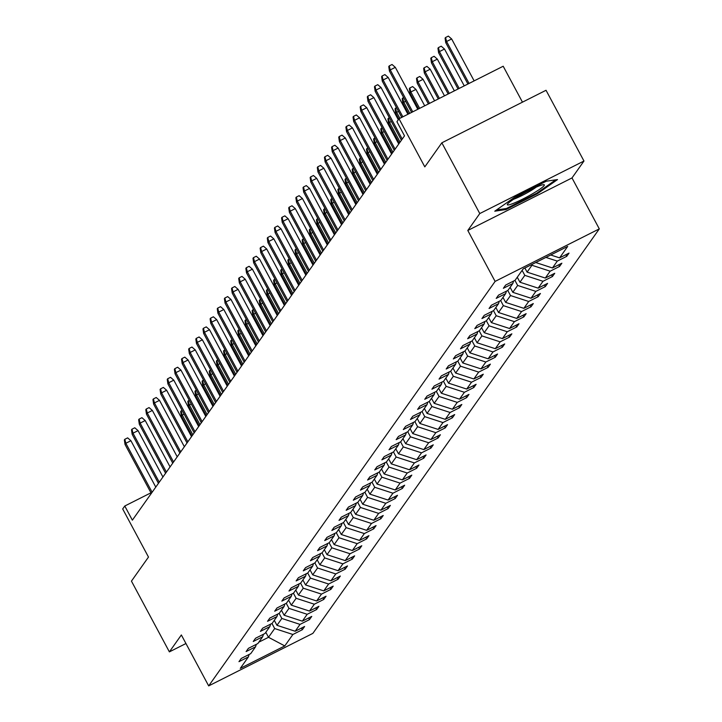 <?xml version="1.0" encoding="UTF-8"?>
<svg xmlns="http://www.w3.org/2000/svg" width="722" height="722" viewBox="0 0 722 722"><rect width="100%" height="100%" fill="white"/><g stroke="black" fill="none" stroke-linecap="round" stroke-linejoin="round"><path stroke-width="1.08" d="M467.802 230.471L571.995 177.946L583.972 161.033L479.778 213.559L467.802 230.471L495.111 281.409L208.676 685.9L181.357 634.963L169.381 651.876L185.951 643.528M169.381 651.876L131.449 581.129L148.488 557.068L122.695 508.956L124.78 506.014L132.361 520.165L404.51 135.853L396.929 121.711L399.013 118.76L424.807 166.872L441.846 142.812L546.04 90.277L583.972 161.033M479.778 213.559L441.846 142.812M522.466 102.163L503.198 66.234L399.013 118.76M571.995 177.946L599.305 228.883L312.87 633.374L208.676 685.9M550.715 254.983L559.586 257.871L569.017 253.115L566.725 256.346L565.849 254.713M265.822 632.301L268.503 637.291L274.685 628.555L292.888 634.485L284.784 645.928L240.291 668.364L248.395 656.912L238.964 661.668L241.256 658.437L250.687 653.681L255.543 646.822L246.112 651.578L248.395 648.338L257.835 643.582L262.691 636.732L253.251 641.488L255.543 638.248L264.974 633.492L269.838 626.642L260.398 631.398L262.691 628.158L272.122 623.402L276.977 616.543L267.546 621.299L269.838 618.068L279.27 613.312L284.125 606.453L274.694 611.209L276.986 607.978L286.417 603.222L291.273 596.363L281.842 601.119L284.125 597.888L293.565 593.132L298.421 586.273L288.981 591.029L291.273 587.798L300.713 583.042L305.568 576.183L296.128 580.939L298.421 577.699L307.852 572.943L312.707 566.093L303.276 570.849L305.568 567.609L315 562.853L319.855 556.003L310.424 560.759L312.716 557.519L322.147 552.763L327.003 545.904L317.572 550.66L319.864 547.429L329.295 542.673L334.151 535.814L324.719 540.57L327.003 537.339L336.443 532.583L341.298 525.724L331.858 530.48L334.151 527.25L343.582 522.493L348.437 515.634L339.006 520.391L341.298 517.16L350.73 512.403L355.585 505.544L346.154 510.301L348.446 507.061L357.877 502.304L362.733 495.454L353.302 500.211L355.594 496.971L365.025 492.214L369.881 485.364L360.449 490.121L362.733 486.881L372.173 482.125L377.028 475.266L367.588 480.022L369.881 476.791L379.312 472.035L384.176 465.176L374.736 469.932L377.028 466.701L386.46 461.945L391.315 455.086L381.884 459.842L384.176 456.611L393.607 451.855L398.463 444.996L389.032 449.752L391.324 446.521L400.755 441.765L405.611 434.906L396.179 439.662L398.463 436.422L407.903 431.666L412.758 424.816L403.318 429.572L405.611 426.332L415.051 421.576L419.906 414.726L410.466 419.482L412.758 416.242L422.19 411.486L427.045 404.627L417.614 409.383L419.906 406.152L429.337 401.396L434.193 394.537L424.762 399.293L427.054 396.062L436.485 391.306L441.341 384.447L431.909 389.203L434.202 385.972L443.633 381.216L448.488 374.357L439.057 379.113L441.341 375.882L450.781 371.126L455.636 364.267L446.196 369.023L448.488 365.783L457.919 361.027L462.775 354.177L453.344 358.933L455.636 355.693L465.067 350.937L469.923 344.087L460.492 348.843L462.784 345.603L472.215 340.847L477.071 333.988L467.639 338.744L469.932 335.513L479.363 330.757L484.218 323.898L474.787 328.654L477.071 325.423L486.511 320.667L491.366 313.808L481.926 318.564L484.218 315.333L493.649 310.577L498.514 303.718L489.074 308.474L491.366 305.244L500.797 300.487L505.653 293.628L496.222 298.385L498.514 295.145L507.945 290.388L512.801 283.538L503.369 288.295L505.662 285.055L515.093 280.298L523.197 268.855L567.691 246.419L559.586 257.871M495.111 281.409L599.305 228.883M545.913 257.402L557.294 261.102L566.725 256.346M557.294 261.102L552.438 267.961L561.869 263.205L559.586 266.445L558.702 264.803M524.876 268.006L527.096 272.131L531.952 265.272L550.146 271.192L559.586 266.445M550.146 271.192L545.291 278.051L554.731 273.295L552.438 276.535L551.554 274.892M517.268 277.23L519.948 282.221L524.804 275.362L542.998 281.291L552.438 276.535M542.998 281.291L538.143 288.141L547.583 283.385L545.291 286.625L544.415 284.982M510.12 287.32L512.801 292.311L517.656 285.452L535.859 291.381L545.291 286.625M535.859 291.381L531.004 298.24L540.435 293.484L538.143 296.715L537.267 295.081M502.972 297.41L505.653 302.401L510.508 295.551L528.712 301.471L538.143 296.715M528.712 301.471L523.856 308.33L533.287 303.574L530.995 306.805L530.119 305.171M495.833 307.5L498.505 312.5L503.36 305.641L521.564 311.561L530.995 306.805M521.564 311.561L516.708 318.42L526.139 313.664L523.856 316.895L522.972 315.261M488.686 317.59L491.366 322.59L496.222 315.731L514.416 321.651L523.856 316.895M514.416 321.651L509.561 328.51L518.992 323.754L516.708 326.985L515.824 325.351M481.538 327.68L484.218 332.68L489.074 325.821L507.268 331.741L516.708 326.985M507.268 331.741L502.413 338.6L511.853 333.844L509.561 337.084L508.685 335.441M474.39 337.779L477.071 342.769L481.926 335.91L500.129 341.84L509.561 337.084M500.129 341.84L495.274 348.69L504.705 343.934L502.413 347.174L501.537 345.531M467.242 347.869L469.923 352.859L474.778 346L492.982 351.93L502.413 347.174M492.982 351.93L488.126 358.78L497.557 354.024L495.265 357.264L494.389 355.621M460.104 357.959L462.775 362.949L467.63 356.09L485.834 362.02L495.265 357.264M485.834 362.02L480.978 368.879L490.409 364.123L488.117 367.354L487.242 365.72M452.956 368.049L455.627 373.039L460.492 366.189L478.686 372.11L488.117 367.354M478.686 372.11L473.831 378.969L483.262 374.213L480.978 377.444L480.094 375.81M445.808 378.138L448.488 383.138L453.344 376.279L471.538 382.2L480.978 377.444M471.538 382.2L466.683 389.059L476.123 384.303L473.831 387.533L472.955 385.9M438.66 388.228L441.341 393.228L446.196 386.369L464.399 392.29L473.831 387.533M464.399 392.29L459.544 399.149L468.975 394.392L466.683 397.623L465.807 395.99M431.512 398.318L434.193 403.318L439.048 396.459L457.252 402.38L466.683 397.623M457.252 402.38L452.396 409.239L461.827 404.482L459.535 407.722L458.66 406.08M424.374 408.417L427.045 413.408L431.9 406.549L450.104 412.479L459.535 407.722M450.104 412.479L445.248 419.329L454.68 414.572L452.387 417.812L451.512 416.17M417.226 418.507L419.897 423.498L424.753 416.639L442.956 422.569L452.387 417.812M442.956 422.569L438.101 429.419L447.532 424.662L445.248 427.902L444.364 426.26M410.078 428.597L412.758 433.588L417.614 426.729L435.808 432.658L445.248 427.902M435.808 432.658L430.953 439.517L440.393 434.761L438.101 437.992L437.216 436.359M402.93 438.687L405.611 443.678L410.466 436.828L428.66 442.748L438.101 437.992M428.66 442.748L423.805 449.607L433.245 444.851L430.953 448.082L430.077 446.449M395.782 448.777L398.463 453.777L403.318 446.918L421.522 452.838L430.953 448.082M421.522 452.838L416.666 459.697L426.097 454.941L423.805 458.172L422.93 456.539M388.635 458.867L391.315 463.867L396.17 457.008L414.374 462.928L423.805 458.172M414.374 462.928L409.518 469.787L418.95 465.031L416.657 468.262L415.782 466.629M381.496 468.957L384.167 473.957L389.023 467.098L407.226 473.018L416.657 468.262M407.226 473.018L402.371 479.877L411.802 475.121L409.518 478.361L408.634 476.719M374.348 479.056L377.028 484.047L381.884 477.188L400.078 483.117L409.518 478.361M400.078 483.117L395.223 489.967L404.654 485.211L402.371 488.451L401.486 486.808M367.2 489.146L369.881 494.137L374.736 487.278L392.93 493.207L402.371 488.451M392.93 493.207L388.075 500.057L397.515 495.301L395.223 498.541L394.347 496.898M360.052 499.236L362.733 504.227L367.588 497.368L385.792 503.297L395.223 498.541M385.792 503.297L380.936 510.156L390.367 505.4L388.075 508.631L387.2 506.997M352.905 509.326L355.585 514.317L360.44 507.467L378.644 513.387L388.075 508.631M378.644 513.387L373.788 520.246L383.22 515.49L380.927 518.721L380.052 517.087M345.766 519.416L348.437 524.416L353.293 517.557L371.496 523.477L380.927 518.721M371.496 523.477L366.641 530.336L376.072 525.58L373.779 528.811L372.904 527.177M338.618 529.506L341.289 534.506L346.154 527.647L364.348 533.567L373.779 528.811M364.348 533.567L359.493 540.426L368.924 535.67L366.641 538.901L365.756 537.267M331.47 539.596L334.151 544.596L339.006 537.737L357.2 543.657L366.641 538.901M357.2 543.657L352.345 550.516L361.785 545.76L359.493 549L358.617 547.357M324.322 549.695L327.003 554.686L331.858 547.827L350.062 553.756L359.493 549M350.062 553.756L345.206 560.606L354.637 555.85L352.345 559.09L351.47 557.447M317.175 559.785L319.855 564.775L324.71 557.916L342.914 563.846L352.345 559.09M342.914 563.846L338.058 570.696L347.49 565.94L345.197 569.18L344.322 567.537M310.036 569.875L312.707 574.865L317.563 568.006L335.766 573.936L345.197 569.18M335.766 573.936L330.911 580.795L340.342 576.039L338.049 579.27L337.174 577.636M302.888 579.965L305.559 584.955L310.415 578.105L328.618 584.026L338.049 579.27M328.618 584.026L323.763 590.885L333.194 586.129L330.911 589.36L330.026 587.726M295.74 590.054L298.421 595.054L303.276 588.195L321.47 594.116L330.911 589.36M321.47 594.116L316.615 600.975L326.055 596.219L323.763 599.45L322.878 597.816M288.592 600.144L291.273 605.144L296.128 598.285L314.323 604.206L323.763 599.45M314.323 604.206L309.467 611.065L318.907 606.309L316.615 609.539L315.74 607.906M281.445 610.234L284.125 615.234L288.981 608.375L307.184 614.296L316.615 609.539M307.184 614.296L302.328 621.155L311.76 616.398L309.467 619.638L308.592 617.996M274.297 620.333L276.977 625.324L281.833 618.465L300.036 624.395L309.467 619.638M300.036 624.395L295.181 631.245L304.612 626.488L302.319 629.728L301.444 628.086M292.888 634.485L302.319 629.728M513.55 281.075L512.801 283.538M535.742 262.528L552.438 267.961M506.411 291.165L505.653 293.628M531.6 264.622L531.952 265.272M527.096 272.131L545.291 278.051M499.263 301.264L498.514 303.718M522.123 270.371L524.804 275.362M519.948 282.221L538.143 288.141M492.115 311.353L491.366 313.808M514.93 280.38L517.656 285.452M512.801 292.311L531.004 298.24M484.967 321.443L484.218 323.898M507.792 290.47L510.508 295.551M505.653 302.401L523.856 308.33M477.82 331.533L477.071 333.988M500.644 300.56L503.36 305.641M498.505 312.5L516.708 318.42M470.681 341.623L469.923 344.087M493.496 310.659L496.222 315.731M491.366 322.59L509.561 328.51M463.533 351.713L462.775 354.177M486.348 320.748L489.074 325.821M484.218 332.68L502.413 338.6M456.385 361.803L455.636 364.267M479.2 330.838L481.926 335.91M477.071 342.769L495.274 348.69M449.237 371.902L448.488 374.357M472.062 340.928L474.778 346M469.923 352.859L488.126 358.78M442.09 381.992L441.341 384.447M464.914 351.018L467.63 356.09M462.775 362.949L480.978 368.879M434.942 392.082L434.193 394.537M457.766 361.108L460.492 366.189M455.627 373.039L473.831 378.969M427.803 402.172L427.045 404.627M450.618 371.198L453.344 376.279M448.488 383.138L466.683 389.059M420.655 412.262L419.906 414.726M443.47 381.297L446.196 386.369M441.341 393.228L459.544 399.149M413.507 422.352L412.758 424.816M436.332 391.387L439.048 396.459M434.193 403.318L452.396 409.239M406.36 432.442L405.611 434.906M429.184 401.477L431.9 406.549M427.045 413.408L445.248 419.329M399.212 442.541L398.463 444.996M422.036 411.567L424.753 416.639M419.897 423.498L438.101 429.419M392.073 452.631L391.315 455.086M414.888 421.657L417.614 426.729M412.758 433.588L430.953 439.517M384.925 462.721L384.176 465.176M407.74 431.747L410.466 436.828M405.611 443.678L423.805 449.607M377.777 472.811L377.028 475.266M400.593 441.837L403.318 446.918M398.463 453.777L416.666 459.697M370.63 482.901L369.881 485.364M393.454 451.936L396.17 457.008M391.315 463.867L409.518 469.787M363.482 492.991L362.733 495.454M386.306 462.026L389.023 467.098M384.167 473.957L402.371 479.877M356.343 503.081L355.585 505.544M379.158 472.116L381.884 477.188M377.028 484.047L395.223 489.967M349.195 513.18L348.437 515.634M372.01 482.206L374.736 487.278M369.881 494.137L388.075 500.057M342.048 523.269L341.298 525.724M364.863 492.296L367.588 497.368M362.733 504.227L380.936 510.156M334.9 533.359L334.151 535.814M357.724 502.386L360.44 507.467M355.585 514.317L373.788 520.246M327.752 543.449L327.003 545.904M350.576 512.476L353.293 517.557M348.437 524.416L366.641 530.336M320.604 553.539L319.855 556.003M343.428 522.575L346.154 527.647M341.289 534.506L359.493 540.426M313.465 563.629L312.707 566.093M336.281 532.665L339.006 537.737M334.151 544.596L352.345 550.516M306.318 573.719L305.568 576.183M329.133 542.754L331.858 547.827M327.003 554.686L345.206 560.606M299.17 583.818L298.421 586.273M321.994 552.844L324.71 557.916M319.855 564.775L338.058 570.696M292.022 593.908L291.273 596.363M314.846 562.934L317.563 568.006M312.707 574.865L330.911 580.795M284.874 603.998L284.125 606.453M307.698 573.024L310.415 578.105M305.559 584.955L323.763 590.885M277.735 614.088L276.977 616.543M300.551 583.114L303.276 588.195M298.421 595.054L316.615 600.975M270.588 624.178L269.838 626.642M293.403 593.213L296.128 598.285M291.273 605.144L309.467 611.065M263.44 634.268L262.691 636.732M286.255 603.303L288.981 608.375M284.125 615.234L302.328 621.155M256.292 644.358L255.543 646.822M279.116 613.393L281.833 618.465M276.977 625.324L295.181 631.245M249.144 654.457L248.395 656.912M150.961 492.81L124.78 506.014M271.968 623.483L274.685 628.555M258.837 642.165L268.503 637.291L284.784 645.928M506.041 209.533L537.421 193.713L557.528 179.561L546.256 181.222L514.885 197.043L494.769 211.194L506.041 209.533L505.562 208.64M537.042 193L537.421 193.713M155.781 487.097L130.917 440.718L125.854 443.272L152.116 492.269M125.023 444.445L124.365 439.933L124.825 439.292L125.854 443.272L125.023 444.445L151.295 493.433M124.825 439.292L127.641 437.866L130.917 440.718M184.02 413.95L181.348 416.043L192.007 435.935M181.348 416.043L180.68 411.54L181.141 410.899L182.17 414.879L192.837 434.77M181.141 410.899L182.115 410.403M162.928 476.998L138.064 430.628L132.992 433.182L159.264 482.179M132.171 434.346L131.512 429.843L131.964 429.193L132.992 433.182L132.171 434.346L158.443 483.343M131.964 429.193L134.779 427.776L138.064 430.628M170.076 466.908L145.212 420.538L140.14 423.092L166.412 472.089M139.319 424.256L138.651 419.753L139.111 419.103L140.14 423.092L139.319 424.256L165.591 473.253M139.111 419.103L141.927 417.686L145.212 420.538M191.168 403.86L188.496 405.954L199.155 425.845M188.496 405.954L187.828 401.45L188.289 400.8L189.317 404.789L199.985 424.68M188.289 400.8L189.263 400.313M198.315 393.77L195.635 395.864L206.302 415.755M195.635 395.864L194.976 391.36L195.436 390.71L196.465 394.699L207.124 414.59M195.436 390.71L196.411 390.223M514.118 203.072A21.001 2.356 151.8 0 0 535.877 191.763A21.001 2.356 151.8 0 0 543.783 184.67A21.001 2.356 151.8 0 0 537.574 186.556A21.001 2.356 151.8 0 0 519.064 195.906A21.001 2.356 151.8 0 0 507.476 204.136A21.001 2.356 151.8 0 0 514.118 203.072M513.685 199.218A15.902 1.787 151.8 0 0 515.58 198.487A15.902 1.787 151.8 0 0 536.247 187.115M555.778 179.814L536.762 193.198L506.366 208.523L496.492 209.985M177.224 456.818L152.36 410.448L147.288 413.002L173.56 461.99M146.467 414.166L145.799 409.663L146.259 409.013L147.288 413.002L146.467 414.166L172.729 463.154M146.259 409.013L149.075 407.596L152.36 410.448M205.454 383.68L202.783 385.774L213.45 405.665M202.783 385.774L202.124 381.27L202.575 380.62L203.613 384.609L214.272 404.5M202.575 380.62L203.559 380.133M184.372 446.728L159.508 400.358L154.436 402.912L180.708 451.9M153.615 404.076L152.947 399.573L153.407 398.923L154.436 402.912L153.615 404.076L179.877 453.064M153.407 398.923L156.223 397.506L159.508 400.358M212.602 373.59L209.931 375.684L220.598 395.575M209.931 375.684L209.272 371.18L209.723 370.53L210.752 374.519L221.419 394.411M209.723 370.53L210.698 370.034M191.51 436.639L166.647 390.268L161.584 392.822L187.846 441.81M160.753 393.986L160.094 389.483L160.555 388.833L161.584 392.822L160.753 393.986L187.025 442.974M160.555 388.833L163.371 387.416L166.647 390.268M219.75 363.491L217.078 365.594L227.737 385.485M217.078 365.594L216.41 361.09L216.871 360.44L217.9 364.43L228.567 384.321M216.871 360.44L217.845 359.944M198.658 426.549L173.794 380.169L168.731 382.732L194.994 431.72M167.901 383.896L167.242 379.384L167.694 378.743L168.731 382.732L167.901 383.896L194.173 432.884M167.694 378.743L170.518 377.317L173.794 380.169M226.898 353.401L224.226 355.504L234.885 375.386M224.226 355.504L223.558 350.991L224.019 350.35L225.047 354.34L235.715 374.222M224.019 350.35L224.993 349.854M205.806 416.459L180.942 370.079L175.87 372.633L202.142 421.63M175.049 373.806L174.39 369.294L174.841 368.653L175.87 372.633L175.049 373.806L201.321 422.794M174.841 368.653L177.657 367.227L180.942 370.079M234.045 343.311L231.365 345.405L242.032 365.296M231.365 345.405L230.706 340.901L231.166 340.261L232.195 344.241L242.854 364.132M231.166 340.261L232.141 339.764M212.954 406.36L188.09 359.989L183.018 362.543L209.29 411.54M182.197 363.707L181.529 359.204L181.989 358.554L183.018 362.543L182.197 363.707L208.468 412.704M181.989 358.554L184.805 357.137L188.09 359.989M241.193 333.221L238.513 335.315L249.18 355.206M238.513 335.315L237.854 330.811L238.314 330.162L239.343 334.151L250.002 354.042M238.314 330.162L239.289 329.674M220.102 396.27L195.238 349.899L190.166 352.453L216.438 401.45M189.345 353.618L188.677 349.114L189.137 348.464L190.166 352.453L189.345 353.618L215.607 402.614M189.137 348.464L191.953 347.047L195.238 349.899M248.332 323.131L245.66 325.225L256.328 345.116M245.66 325.225L245.002 320.721L245.453 320.072L246.482 324.061L257.149 343.952M245.453 320.072L246.437 319.584M227.25 386.18L202.377 339.809L197.314 342.363L223.576 391.351M196.483 343.528L195.824 339.024L196.285 338.374L197.314 342.363L196.483 343.528L222.755 392.515M196.285 338.374L199.101 336.957L202.377 339.809M255.48 313.041L252.808 315.135L263.476 335.026M252.808 315.135L252.14 310.631L252.601 309.982L253.63 313.971L264.297 333.862M252.601 309.982L253.575 309.494M234.388 376.09L209.524 329.719L204.461 332.273L230.724 381.261M203.631 333.438L202.972 328.934L203.433 328.284L204.461 332.273L203.631 333.438L229.903 382.425M203.433 328.284L206.248 326.867L209.524 329.719M262.627 302.951L259.956 305.045L270.615 324.936M259.956 305.045L259.288 300.542L259.749 299.892L260.777 303.881L271.445 323.772M259.749 299.892L260.723 299.395M241.536 366L216.672 319.629L211.6 322.183L237.872 371.171M210.779 323.348L210.12 318.844L210.571 318.194L211.6 322.183L210.779 323.348L237.051 372.335M210.571 318.194L213.387 316.777L216.672 319.629M269.775 292.852L267.104 294.955L277.762 314.846M267.104 294.955L266.436 290.452L266.896 289.802L267.925 293.791L278.593 313.682M266.896 289.802L267.871 289.305M248.684 355.91L223.82 309.53L218.748 312.094L245.02 361.081M217.927 313.258L217.259 308.745L217.719 308.104L218.748 312.094L217.927 313.258L244.198 362.245M217.719 308.104L220.535 306.679L223.82 309.53M276.923 282.762L274.243 284.865L284.91 304.747M274.243 284.865L273.584 280.353L274.044 279.712L275.073 283.701L285.731 303.583M274.044 279.712L275.019 279.215M255.832 345.82L230.968 299.44L225.896 301.995L252.168 350.991M225.074 303.168L224.407 298.655L224.867 298.015L225.896 301.995L225.074 303.168L251.337 352.155M224.867 298.015L227.683 296.589L230.968 299.44M284.062 272.672L281.39 274.766L292.058 294.657M281.39 274.766L280.732 270.263L281.183 269.622L282.212 273.602L292.879 293.493M281.183 269.622L282.167 269.125M262.979 335.721L238.116 289.351L233.044 291.905L259.315 340.901M232.213 293.069L231.554 288.565L232.015 287.916L233.044 291.905L232.213 293.069L258.485 342.066M232.015 287.916L234.83 286.499L238.116 289.351M291.21 262.582L288.538 264.676L299.206 284.567M288.538 264.676L287.87 260.173L288.331 259.523L289.36 263.512L300.027 283.403M288.331 259.523L289.305 259.036M270.118 325.631L245.254 279.261L240.191 281.815L266.454 330.811M239.361 282.979L238.702 278.475L239.162 277.826L240.191 281.815L239.361 282.979L265.633 331.976M239.162 277.826L241.978 276.409L245.254 279.261M298.357 252.492L295.686 254.586L306.345 274.477M295.686 254.586L295.018 250.083L295.478 249.433L296.507 253.422L307.175 273.313M295.478 249.433L296.453 248.946M277.266 315.541L252.402 269.171L247.33 271.725L273.602 320.712M246.509 272.889L245.85 268.385L246.301 267.736L247.33 271.725L246.509 272.889L272.781 321.877M246.301 267.736L249.117 266.319L252.402 269.171M305.505 242.402L302.834 244.496L313.492 264.387M302.834 244.496L302.166 239.993L302.626 239.343L303.655 243.332L314.323 263.223M302.626 239.343L303.601 238.856M284.414 305.451L259.55 259.081L254.478 261.635L280.75 310.622M253.657 262.799L252.989 258.296L253.449 257.646L254.478 261.635L253.657 262.799L279.928 311.787M253.449 257.646L256.265 256.229L259.55 259.081M312.653 232.313L309.973 234.406L320.64 254.297M309.973 234.406L309.314 229.903L309.774 229.253L310.803 233.242L321.461 253.133M309.774 229.253L310.749 228.757M291.562 295.361L266.698 248.991L261.626 251.545L287.897 300.532M260.804 252.709L260.137 248.206L260.597 247.556L261.626 251.545L260.804 252.709L287.067 301.697M260.597 247.556L263.413 246.139L266.698 248.991M319.792 222.214L317.12 224.316L327.788 244.207M317.12 224.316L316.462 219.813L316.913 219.163L317.951 223.152L328.609 243.043M316.913 219.163L317.897 218.667M298.709 285.271L273.846 238.892L268.774 241.455L295.045 290.443M267.952 242.619L267.284 238.107L267.745 237.466L268.774 241.455L267.952 242.619L294.215 291.607M267.745 237.466L270.56 236.04L273.846 238.892M326.94 212.124L324.268 214.226L334.936 234.108M324.268 214.226L323.609 209.714L324.061 209.073L325.09 213.062L335.757 232.944M324.061 209.073L325.035 208.577M305.848 275.181L280.984 228.802L275.921 231.356L302.184 280.353M275.091 232.529L274.432 228.017L274.892 227.376L275.921 231.356L275.091 232.529L301.363 281.517M274.892 227.376L277.708 225.95L280.984 228.802M334.087 202.034L331.416 204.127L342.075 224.019M331.416 204.127L330.748 199.624L331.208 198.983L332.237 202.963L342.905 222.854M331.208 198.983L332.183 198.487M312.996 265.082L288.132 218.712L283.069 221.266L309.332 270.263M282.239 222.43L281.58 217.927L282.031 217.277L283.069 221.266L282.239 222.43L308.511 271.427M282.031 217.277L284.856 215.86L288.132 218.712M341.235 191.944L338.564 194.037L349.222 213.929M338.564 194.037L337.896 189.534L338.356 188.884L339.385 192.873L350.053 212.764M338.356 188.884L339.331 188.397M320.144 254.992L295.28 208.622L290.208 211.176L316.48 260.173M289.387 212.34L288.728 207.837L289.179 207.187L290.208 211.176L289.387 212.34L315.658 261.337M289.179 207.187L291.995 205.77L295.28 208.622M348.383 181.854L345.703 183.948L356.37 203.839M345.703 183.948L345.044 179.444L345.504 178.794L346.533 182.783L357.191 202.674M345.504 178.794L346.479 178.307M327.292 244.902L302.428 198.532L297.356 201.086L323.627 250.074M296.534 202.25L295.867 197.747L296.327 197.097L297.356 201.086L296.534 202.25L322.806 251.238M296.327 197.097L299.143 195.68L302.428 198.532M355.531 171.764L352.85 173.858L363.518 193.749M352.85 173.858L352.192 169.354L352.652 168.704L353.681 172.693L364.339 192.584M352.652 168.704L353.627 168.217M334.439 234.812L309.576 188.442L304.503 190.996L330.775 239.984M303.682 192.16L303.014 187.657L303.475 187.007L304.503 190.996L303.682 192.16L329.945 241.148M303.475 187.007L306.29 185.59L309.576 188.442M362.67 161.674L359.998 163.768L370.666 183.659M359.998 163.768L359.339 159.264L359.791 158.614L360.82 162.603L371.487 182.495M359.791 158.614L360.774 158.118M341.587 224.722L316.714 178.352L311.651 180.906L337.914 229.894M310.821 182.07L310.162 177.567L310.622 176.917L311.651 180.906L310.821 182.07L337.093 231.058M310.622 176.917L313.438 175.5L316.714 178.352M369.817 151.575L367.146 153.678L377.814 173.569M367.146 153.678L366.478 149.174L366.938 148.524L367.967 152.513L378.635 172.405M366.938 148.524L367.913 148.028M348.726 214.633L323.862 168.253L318.799 170.816L345.062 219.804M317.969 171.98L317.31 167.468L317.77 166.827L318.799 170.816L317.969 171.98L344.241 220.968M317.77 166.827L320.586 165.401L323.862 168.253M376.965 141.485L374.294 143.588L384.952 163.47M374.294 143.588L373.626 139.075L374.086 138.434L375.115 142.424L385.783 162.306M374.086 138.434L375.061 137.938M355.874 204.543L331.01 158.163L325.938 160.717L352.21 209.714M325.117 161.881L324.458 157.378L324.909 156.737L325.938 160.717L325.117 161.881L351.388 210.878M324.909 156.737L327.725 155.311L331.01 158.163M384.113 131.395L381.442 133.489L392.1 153.38M381.442 133.489L380.774 128.985L381.234 128.345L382.263 132.325L392.93 152.216M381.234 128.345L382.209 127.848M363.022 194.444L338.158 148.073L333.086 150.627L359.357 199.624M332.264 151.791L331.597 147.288L332.057 146.638L333.086 150.627L332.264 151.791L358.536 200.788M332.057 146.638L334.873 145.221L338.158 148.073M391.261 121.305L388.58 123.399L399.248 143.29M388.58 123.399L387.922 118.895L388.382 118.246L389.411 122.235L400.069 142.126M388.382 118.246L389.357 117.758M370.169 184.354L345.306 137.983L340.233 140.537L366.505 189.534M339.412 141.702L338.744 137.198L339.205 136.548L340.233 140.537L339.412 141.702L365.675 190.698M339.205 136.548L342.02 135.131L345.306 137.983M398.4 111.215L395.728 113.309L398.806 119.049M395.728 113.309L395.069 108.805L395.521 108.156L396.549 112.145L399.871 118.327M395.521 108.156L396.504 107.668M377.317 174.264L352.453 127.893L347.381 130.447L373.653 179.435M346.551 131.612L345.892 127.108L346.352 126.458L347.381 130.447L346.551 131.612L372.823 180.599M346.352 126.458L349.168 125.041L352.453 127.893M405.547 101.125L402.876 103.219L408.616 113.923M402.876 103.219L402.208 98.715L402.668 98.066L403.697 102.055L409.753 113.345M402.668 98.066L403.643 97.578M384.456 164.174L359.592 117.803L354.529 120.357L380.792 169.345M353.699 121.522L353.04 117.018L353.5 116.368L354.529 120.357L353.699 121.522L379.971 170.509M353.5 116.368L356.316 114.951L359.592 117.803M410.024 93.129L409.356 88.626L409.816 87.976L412.632 86.559L415.917 89.411L410.845 91.965L410.024 93.129L418.498 108.941M409.816 87.976L410.845 91.965L419.635 108.363M415.917 89.411L424.707 105.809M391.604 154.084L366.74 107.713L361.668 110.267L387.94 159.255M360.847 111.432L360.188 106.928L360.639 106.278L361.668 110.267L360.847 111.432L387.118 160.419M360.639 106.278L363.455 104.861L366.74 107.713M417.172 83.039L416.504 78.536L416.964 77.886L419.78 76.469L423.065 79.321L417.993 81.875L417.172 83.039L428.381 103.959M416.964 77.886L417.993 81.875L429.527 103.381M423.065 79.321L434.59 100.827M398.752 143.994L373.888 97.614L368.816 100.177L395.087 149.165M367.994 101.342L367.327 96.829L367.787 96.188L368.816 100.177L367.994 101.342L394.266 150.329M367.787 96.188L370.603 94.763L373.888 97.614M424.31 72.949L423.652 68.437L424.112 67.796L426.928 66.37L430.204 69.222L425.141 71.785L424.31 72.949L438.272 98.968M424.112 67.796L425.141 71.785L439.409 98.4M430.204 69.222L444.481 95.846M398.309 119.753L381.035 87.524L375.963 90.079L402.235 139.075M375.142 91.243L374.474 86.739L374.935 86.099L375.963 90.079L375.142 91.243L401.405 140.239M374.935 86.099L377.75 84.673L381.035 87.524M431.458 62.85L430.799 58.347L431.251 57.706L434.075 56.28L437.351 59.132L432.288 61.686L431.458 62.85L448.154 93.986M431.251 57.706L432.288 61.686L449.292 93.418M437.351 59.132L454.364 90.855M407.93 114.266L388.183 77.434L383.111 79.989L402.858 116.82M382.29 81.153L381.622 76.649L382.082 76L383.111 79.989L382.29 81.153L401.721 117.397M382.082 76L384.898 74.583L388.183 77.434M438.606 52.76L437.947 48.257L438.398 47.607L441.214 46.19L444.499 49.042L439.427 51.596L438.606 52.76L458.037 89.005M438.398 47.607L439.427 51.596L459.183 88.427M444.499 49.042L464.246 85.873M417.812 109.284L395.322 67.345L390.259 69.899L412.74 111.838M389.429 71.063L388.77 66.559L389.23 65.91L390.259 69.899L389.429 71.063L411.603 112.415M389.23 65.91L392.046 64.493L395.322 67.345M445.754 42.67L445.086 38.167L445.546 37.517L448.362 36.1L451.647 38.952L446.575 41.506L445.754 42.67L467.928 84.023M445.546 37.517L446.575 41.506L469.065 83.445M451.647 38.952L474.137 80.891"/></g></svg>
